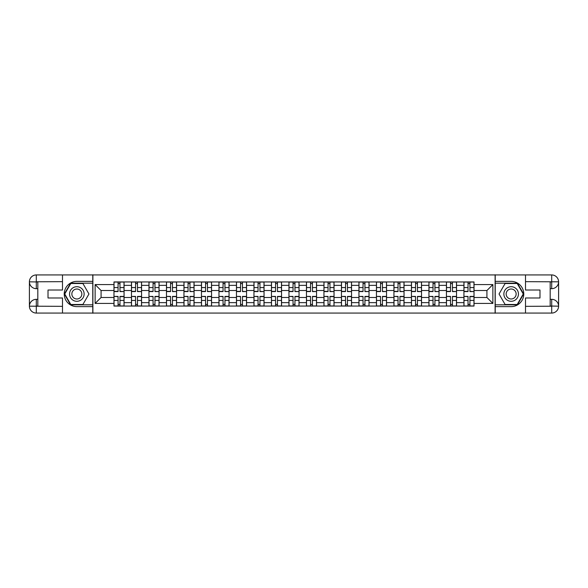 <?xml version="1.0" encoding="UTF-8"?>
<svg xmlns="http://www.w3.org/2000/svg" width="588" height="588" viewBox="0 0 588 588"><rect width="100%" height="100%" fill="white"/><g stroke="black" fill="none" stroke-linecap="round" stroke-linejoin="round"><path stroke-width="0.88" d="M59.462 313.066L528.538 313.066M528.538 274.934L59.462 274.934M131.469 306.061L131.469 285.364L124.068 285.364L124.068 306.061M124.068 285.364L124.068 281.939M131.469 285.364L131.469 281.939M141.568 281.939L141.568 306.061M148.97 306.061L148.97 281.939M159.061 281.939L159.061 306.061M166.47 306.061L166.47 281.939M176.562 281.939L176.562 306.061M183.963 306.061L183.963 281.939M194.062 281.939L194.062 306.061M201.464 306.061L201.464 281.939M211.555 281.939L211.555 306.061M218.964 306.061L218.964 281.939M229.055 281.939L229.055 306.061M236.457 306.061L236.457 281.939M246.556 281.939L246.556 306.061M253.957 306.061L253.957 281.939M264.049 281.939L264.049 306.061M271.458 306.061L271.458 281.939M281.549 281.939L281.549 306.061M288.951 306.061L288.951 281.939M299.049 281.939L299.049 306.061M306.451 306.061L306.451 281.939M316.542 281.939L316.542 306.061M323.951 306.061L323.951 281.939M334.043 281.939L334.043 306.061M341.444 306.061L341.444 281.939M351.543 281.939L351.543 306.061M358.945 306.061L358.945 281.939M369.036 281.939L369.036 306.061M376.445 306.061L376.445 281.939M386.536 281.939L386.536 306.061M393.938 306.061L393.938 281.939M404.037 281.939L404.037 306.061M411.438 306.061L411.438 281.939M421.53 281.939L421.53 306.061M428.939 306.061L428.939 281.939M439.03 281.939L439.03 306.061M446.432 306.061L446.432 281.939M456.531 281.939L456.531 306.061M463.932 306.061L463.932 281.939M463.932 297.477L456.531 297.477M446.432 297.477L439.03 297.477M428.939 297.477L421.53 297.477M411.438 297.477L404.037 297.477M393.938 297.477L386.536 297.477M376.445 297.477L369.036 297.477M358.945 297.477L351.543 297.477M341.444 297.477L334.043 297.477M323.951 297.477L316.542 297.477M306.451 297.477L299.049 297.477M288.951 297.477L281.549 297.477M271.458 297.477L264.049 297.477M253.957 297.477L246.556 297.477M236.457 297.477L229.055 297.477M218.964 297.477L211.555 297.477M201.464 297.477L194.062 297.477M183.963 297.477L176.562 297.477M166.47 297.477L159.061 297.477M148.97 297.477L141.568 297.477M131.469 297.477L124.068 297.477M463.932 290.523L456.531 290.523M446.432 290.523L439.03 290.523M428.939 290.523L421.53 290.523M411.438 290.523L404.037 290.523M393.938 290.523L386.536 290.523M376.445 290.523L369.036 290.523M358.945 290.523L351.543 290.523M341.444 290.523L334.043 290.523M323.951 290.523L316.542 290.523M306.451 290.523L299.049 290.523M288.951 290.523L281.549 290.523M271.458 290.523L264.049 290.523M253.957 290.523L246.556 290.523M236.457 290.523L229.055 290.523M218.964 290.523L211.555 290.523M201.464 290.523L194.062 290.523M183.963 290.523L176.562 290.523M166.47 290.523L159.061 290.523M148.97 290.523L141.568 290.523M131.469 290.523L124.068 290.523M101.077 297.477L113.976 297.477L113.976 290.523L101.077 290.523L101.077 297.477L95.131 303.423L95.131 284.577L113.976 284.577L113.976 290.523M474.024 290.523L474.024 297.477L486.923 297.477L486.923 290.523L474.024 290.523L474.024 281.939L113.976 281.939L113.976 284.577M474.024 284.577L492.869 284.577L492.869 303.423L474.024 303.423L474.024 297.477M113.976 297.477L113.976 306.061L474.024 306.061L474.024 303.423M113.976 303.423L95.131 303.423M495.111 313.235L495.111 274.765M92.889 313.235L92.889 274.765M119.974 304.378L118.07 304.378M118.07 283.622L119.974 283.622M137.474 304.378L135.563 304.378M135.563 283.622L137.474 283.622M154.967 304.378L153.064 304.378M153.064 283.622L154.967 283.622M172.468 304.378L170.564 304.378M170.564 283.622L172.468 283.622M189.968 304.378L188.057 304.378M188.057 283.622L189.968 283.622M207.461 304.378L205.557 304.378M205.557 283.622L207.461 283.622M224.961 304.378L223.058 304.378M223.058 283.622L224.961 283.622M242.462 304.378L240.551 304.378M240.551 283.622L242.462 283.622M259.955 304.378L258.051 304.378M258.051 283.622L259.955 283.622M277.455 304.378L275.551 304.378M275.551 283.622L277.455 283.622M294.956 304.378L293.044 304.378M293.044 283.622L294.956 283.622M312.449 304.378L310.545 304.378M310.545 283.622L312.449 283.622M329.949 304.378L328.045 304.378M328.045 283.622L329.949 283.622M347.449 304.378L345.538 304.378M345.538 283.622L347.449 283.622M364.942 304.378L363.039 304.378M363.039 283.622L364.942 283.622M382.443 304.378L380.539 304.378M380.539 283.622L382.443 283.622M399.943 304.378L398.032 304.378M398.032 283.622L399.943 283.622M417.436 304.378L415.532 304.378M415.532 283.622L417.436 283.622M434.936 304.378L433.033 304.378M433.033 283.622L434.936 283.622M452.437 304.378L450.526 304.378M450.526 283.622L452.437 283.622M469.93 304.378L468.026 304.378M468.026 283.622L469.93 283.622M95.131 284.577L101.077 290.523M486.923 297.477L492.869 303.423M486.923 290.523L492.869 284.577M119.974 291.354L124.009 291.589L119.974 291.589L119.974 282.056L124.009 282.056L121.767 282.056M124.009 291.354L124.009 282.056M118.07 283.512L119.974 283.512M116.27 282.056L114.028 282.056L114.028 291.589L118.07 291.589L118.07 282.056L116.439 282.056M114.028 282.056L121.598 282.056M118.07 296.646L114.028 296.411L118.07 296.411L118.07 305.944L114.028 305.944L116.27 305.944M114.028 296.646L114.028 305.944M119.974 304.488L118.07 304.488M121.767 305.944L124.009 305.944L124.009 296.411L119.974 296.411L119.974 305.944L121.598 305.944M124.009 305.944L116.439 305.944M137.474 291.354L141.51 291.589L137.474 291.589L137.474 282.056L141.51 282.056L139.268 282.056M141.51 291.354L141.51 282.056M135.563 283.512L137.474 283.512M133.77 282.056L131.528 282.056L131.528 291.589L135.563 291.589L135.563 282.056L133.939 282.056M131.528 282.056L139.099 282.056M154.967 291.354L159.01 291.589L154.967 291.589L154.967 282.056L159.01 282.056L156.768 282.056M159.01 291.354L159.01 282.056M153.064 283.512L154.967 283.512M151.27 282.056L149.029 282.056L149.029 291.589L153.064 291.589L153.064 282.056L151.439 282.056M149.029 282.056L156.599 282.056M37.816 288.671L36.302 288.671A6.902 6.902 0 0 1 29.4 281.828A6.902 6.902 0 0 1 36.302 274.934L92.772 274.934L92.772 281.38L76.844 281.38A12.62 12.62 0 0 0 64.224 294A12.62 12.62 0 0 0 76.844 306.62L92.772 306.62L92.772 313.066L36.302 313.066A6.902 6.902 0 0 1 29.4 306.172A6.902 6.902 0 0 1 36.302 299.329L37.816 299.329M92.772 306.62L92.772 281.38M62.49 274.934L62.49 290.016L48.018 290.016L48.018 297.984L62.49 297.984L62.49 313.066M36.302 288.671A6.902 6.902 0 0 1 29.4 281.828L36.302 281.939L36.302 288.671A6.902 6.902 0 0 1 29.4 281.828L29.4 306.172L62.49 306.341M36.302 306.341L36.302 313.066A6.902 6.902 0 0 1 29.4 306.172A6.902 6.902 0 0 1 36.302 299.329L36.302 306.061L37.816 306.061L37.816 281.939L36.302 281.939M92.772 283.173L70.597 283.173L64.349 294L70.597 304.827L92.772 304.827M550.184 299.329L551.698 299.329A6.902 6.902 0 0 1 558.6 306.172A6.902 6.902 0 0 1 551.698 313.066L495.228 313.066L495.228 306.62L511.156 306.62A12.62 12.62 0 0 0 523.776 294A12.62 12.62 0 0 0 511.156 281.38L495.228 281.38L495.228 274.934L551.698 274.934A6.902 6.902 0 0 1 558.6 281.828A6.902 6.902 0 0 1 551.698 288.671L550.184 288.671M495.228 281.38L495.228 306.62M525.51 313.066L525.51 297.984L539.982 297.984L539.982 290.016L525.51 290.016L525.51 274.934M551.698 299.329A6.902 6.902 0 0 1 558.6 306.172L551.698 306.061L551.698 299.329A6.902 6.902 0 0 1 558.6 306.172L558.6 281.828L525.51 281.659M551.698 281.659L551.698 274.934A6.902 6.902 0 0 1 558.6 281.828A6.902 6.902 0 0 1 551.698 288.671L551.698 281.939L550.184 281.939L550.184 306.061L551.698 306.061M495.228 304.827L517.403 304.827L523.651 294L517.403 283.173L495.228 283.173M69.553 294A7.291 7.291 0 0 0 76.844 301.291A7.291 7.291 0 0 0 84.135 294A7.291 7.291 0 0 0 76.844 286.709A7.291 7.291 0 0 0 69.553 294M71.854 294A4.991 4.991 0 0 0 76.844 298.991A4.991 4.991 0 0 0 81.835 294A4.991 4.991 0 0 0 76.844 289.009A4.991 4.991 0 0 0 71.854 294M82.901 283.512L88.957 294L82.901 304.488L70.788 304.488L64.739 294L70.788 283.512L82.901 283.512M503.865 294A7.291 7.291 0 0 0 511.156 301.291A7.291 7.291 0 0 0 518.447 294A7.291 7.291 0 0 0 511.156 286.709A7.291 7.291 0 0 0 503.865 294M506.165 294A4.991 4.991 0 0 0 511.156 298.991A4.991 4.991 0 0 0 516.146 294A4.991 4.991 0 0 0 511.156 289.009A4.991 4.991 0 0 0 506.165 294M517.212 283.512L523.261 294L517.212 304.488L505.099 304.488L499.043 294L505.099 283.512L517.212 283.512M135.563 296.646L131.528 296.411L135.563 296.411L135.563 305.944L131.528 305.944L133.77 305.944M131.528 296.646L131.528 305.944M137.474 304.488L135.563 304.488M139.268 305.944L141.51 305.944L141.51 296.411L137.474 296.411L137.474 305.944L139.099 305.944M141.51 305.944L133.939 305.944M153.064 296.646L149.029 296.411L153.064 296.411L153.064 305.944L149.029 305.944L151.27 305.944M149.029 296.646L149.029 305.944M154.967 304.488L153.064 304.488M156.768 305.944L159.01 305.944L159.01 296.411L154.967 296.411L154.967 305.944L156.599 305.944M159.01 305.944L151.439 305.944M172.468 291.354L176.503 291.589L172.468 291.589L172.468 282.056L176.503 282.056L174.261 282.056M176.503 291.354L176.503 282.056M170.564 283.512L172.468 283.512M168.763 282.056L166.522 282.056L166.522 291.589L170.564 291.589L170.564 282.056L168.932 282.056M166.522 282.056L174.092 282.056M189.968 291.354L194.003 291.589L189.968 291.589L189.968 282.056L194.003 282.056L191.761 282.056M194.003 291.354L194.003 282.056M188.057 283.512L189.968 283.512M186.264 282.056L184.022 282.056L184.022 291.589L188.057 291.589L188.057 282.056L186.433 282.056M184.022 282.056L191.592 282.056M207.461 291.354L211.504 291.589L207.461 291.589L207.461 282.056L211.504 282.056L209.262 282.056M211.504 291.354L211.504 282.056M205.557 283.512L207.461 283.512M203.764 282.056L201.522 282.056L201.522 291.589L205.557 291.589L205.557 282.056L203.933 282.056M201.522 282.056L209.093 282.056M170.564 296.646L166.522 296.411L170.564 296.411L170.564 305.944L166.522 305.944L168.763 305.944M166.522 296.646L166.522 305.944M172.468 304.488L170.564 304.488M174.261 305.944L176.503 305.944L176.503 296.411L172.468 296.411L172.468 305.944L174.092 305.944M176.503 305.944L168.932 305.944M188.057 296.646L184.022 296.411L188.057 296.411L188.057 305.944L184.022 305.944L186.264 305.944M184.022 296.646L184.022 305.944M189.968 304.488L188.057 304.488M191.761 305.944L194.003 305.944L194.003 296.411L189.968 296.411L189.968 305.944L191.592 305.944M194.003 305.944L186.433 305.944M205.557 296.646L201.522 296.411L205.557 296.411L205.557 305.944L201.522 305.944L203.764 305.944M201.522 296.646L201.522 305.944M207.461 304.488L205.557 304.488M209.262 305.944L211.504 305.944L211.504 296.411L207.461 296.411L207.461 305.944L209.093 305.944M211.504 305.944L203.933 305.944M224.961 291.354L228.997 291.589L224.961 291.589L224.961 282.056L228.997 282.056L226.755 282.056M228.997 291.354L228.997 282.056M223.058 283.512L224.961 283.512M221.257 282.056L219.015 282.056L219.015 291.589L223.058 291.589L223.058 282.056L221.426 282.056M219.015 282.056L226.586 282.056M223.058 296.646L219.015 296.411L223.058 296.411L223.058 305.944L219.015 305.944L221.257 305.944M219.015 296.646L219.015 305.944M224.961 304.488L223.058 304.488M226.755 305.944L228.997 305.944L228.997 296.411L224.961 296.411L224.961 305.944L226.586 305.944M228.997 305.944L221.426 305.944M242.462 291.354L246.497 291.589L242.462 291.589L242.462 282.056L246.497 282.056L244.255 282.056M246.497 291.354L246.497 282.056M240.551 283.512L242.462 283.512M238.757 282.056L236.516 282.056L236.516 291.589L240.551 291.589L240.551 282.056L238.926 282.056M236.516 282.056L244.086 282.056M240.551 296.646L236.516 296.411L240.551 296.411L240.551 305.944L236.516 305.944L238.757 305.944M236.516 296.646L236.516 305.944M242.462 304.488L240.551 304.488M244.255 305.944L246.497 305.944L246.497 296.411L242.462 296.411L242.462 305.944L244.086 305.944M246.497 305.944L238.926 305.944M259.955 291.354L263.997 291.589L259.955 291.589L259.955 282.056L263.997 282.056L261.756 282.056M263.997 291.354L263.997 282.056M258.051 283.512L259.955 283.512M256.258 282.056L254.016 282.056L254.016 291.589L258.051 291.589L258.051 282.056L256.427 282.056M254.016 282.056L261.587 282.056M258.051 296.646L254.016 296.411L258.051 296.411L258.051 305.944L254.016 305.944L256.258 305.944M254.016 296.646L254.016 305.944M259.955 304.488L258.051 304.488M261.756 305.944L263.997 305.944L263.997 296.411L259.955 296.411L259.955 305.944L261.587 305.944M263.997 305.944L256.427 305.944M277.455 291.354L281.49 291.589L277.455 291.589L277.455 282.056L281.49 282.056L279.249 282.056M281.49 291.354L281.49 282.056M275.551 283.512L277.455 283.512M273.751 282.056L271.509 282.056L271.509 291.589L275.551 291.589L275.551 282.056L273.92 282.056M271.509 282.056L279.079 282.056M275.551 296.646L271.509 296.411L275.551 296.411L275.551 305.944L271.509 305.944L273.751 305.944M271.509 296.646L271.509 305.944M277.455 304.488L275.551 304.488M279.249 305.944L281.49 305.944L281.49 296.411L277.455 296.411L277.455 305.944L279.079 305.944M281.49 305.944L273.92 305.944M294.956 291.354L298.991 291.589L294.956 291.589L294.956 282.056L298.991 282.056L296.749 282.056M298.991 291.354L298.991 282.056M293.044 283.512L294.956 283.512M291.251 282.056L289.009 282.056L289.009 291.589L293.044 291.589L293.044 282.056L291.42 282.056M289.009 282.056L296.58 282.056M312.449 291.354L316.491 291.589L312.449 291.589L312.449 282.056L316.491 282.056L314.249 282.056M316.491 291.354L316.491 282.056M310.545 283.512L312.449 283.512M308.751 282.056L306.51 282.056L306.51 291.589L310.545 291.589L310.545 282.056L308.921 282.056M306.51 282.056L314.08 282.056M329.949 291.354L333.984 291.589L329.949 291.589L329.949 282.056L333.984 282.056L331.742 282.056M333.984 291.354L333.984 282.056M328.045 283.512L329.949 283.512M326.244 282.056L324.003 282.056L324.003 291.589L328.045 291.589L328.045 282.056L326.413 282.056M324.003 282.056L331.573 282.056M347.449 291.354L351.484 291.589L347.449 291.589L347.449 282.056L351.484 282.056L349.243 282.056M351.484 291.354L351.484 282.056M345.538 283.512L347.449 283.512M343.745 282.056L341.503 282.056L341.503 291.589L345.538 291.589L345.538 282.056L343.914 282.056M341.503 282.056L349.074 282.056M364.942 291.354L368.985 291.589L364.942 291.589L364.942 282.056L368.985 282.056L366.743 282.056M368.985 291.354L368.985 282.056M363.039 283.512L364.942 283.512M361.245 282.056L359.003 282.056L359.003 291.589L363.039 291.589L363.039 282.056L361.414 282.056M359.003 282.056L366.574 282.056M382.443 291.354L386.478 291.589L382.443 291.589L382.443 282.056L386.478 282.056L384.236 282.056M386.478 291.354L386.478 282.056M380.539 283.512L382.443 283.512M378.738 282.056L376.496 282.056L376.496 291.589L380.539 291.589L380.539 282.056L378.907 282.056M376.496 282.056L384.067 282.056M293.044 296.646L289.009 296.411L293.044 296.411L293.044 305.944L289.009 305.944L291.251 305.944M289.009 296.646L289.009 305.944M294.956 304.488L293.044 304.488M296.749 305.944L298.991 305.944L298.991 296.411L294.956 296.411L294.956 305.944L296.58 305.944M298.991 305.944L291.42 305.944M310.545 296.646L306.51 296.411L310.545 296.411L310.545 305.944L306.51 305.944L308.751 305.944M306.51 296.646L306.51 305.944M312.449 304.488L310.545 304.488M314.249 305.944L316.491 305.944L316.491 296.411L312.449 296.411L312.449 305.944L314.08 305.944M316.491 305.944L308.921 305.944M328.045 296.646L324.003 296.411L328.045 296.411L328.045 305.944L324.003 305.944L326.244 305.944M324.003 296.646L324.003 305.944M329.949 304.488L328.045 304.488M331.742 305.944L333.984 305.944L333.984 296.411L329.949 296.411L329.949 305.944L331.573 305.944M333.984 305.944L326.413 305.944M345.538 296.646L341.503 296.411L345.538 296.411L345.538 305.944L341.503 305.944L343.745 305.944M341.503 296.646L341.503 305.944M347.449 304.488L345.538 304.488M349.243 305.944L351.484 305.944L351.484 296.411L347.449 296.411L347.449 305.944L349.074 305.944M351.484 305.944L343.914 305.944M363.039 296.646L359.003 296.411L363.039 296.411L363.039 305.944L359.003 305.944L361.245 305.944M359.003 296.646L359.003 305.944M364.942 304.488L363.039 304.488M366.743 305.944L368.985 305.944L368.985 296.411L364.942 296.411L364.942 305.944L366.574 305.944M368.985 305.944L361.414 305.944M380.539 296.646L376.496 296.411L380.539 296.411L380.539 305.944L376.496 305.944L378.738 305.944M376.496 296.646L376.496 305.944M382.443 304.488L380.539 304.488M384.236 305.944L386.478 305.944L386.478 296.411L382.443 296.411L382.443 305.944L384.067 305.944M386.478 305.944L378.907 305.944M399.943 291.354L403.978 291.589L399.943 291.589L399.943 282.056L403.978 282.056L401.736 282.056M403.978 291.354L403.978 282.056M398.032 283.512L399.943 283.512M396.238 282.056L393.997 282.056L393.997 291.589L398.032 291.589L398.032 282.056L396.408 282.056M393.997 282.056L401.567 282.056M398.032 296.646L393.997 296.411L398.032 296.411L398.032 305.944L393.997 305.944L396.238 305.944M393.997 296.646L393.997 305.944M399.943 304.488L398.032 304.488M401.736 305.944L403.978 305.944L403.978 296.411L399.943 296.411L399.943 305.944L401.567 305.944M403.978 305.944L396.408 305.944M417.436 291.354L421.478 291.589L417.436 291.589L417.436 282.056L421.478 282.056L419.237 282.056M421.478 291.354L421.478 282.056M415.532 283.512L417.436 283.512M413.739 282.056L411.497 282.056L411.497 291.589L415.532 291.589L415.532 282.056L413.908 282.056M411.497 282.056L419.068 282.056M415.532 296.646L411.497 296.411L415.532 296.411L415.532 305.944L411.497 305.944L413.739 305.944M411.497 296.646L411.497 305.944M417.436 304.488L415.532 304.488M419.237 305.944L421.478 305.944L421.478 296.411L417.436 296.411L417.436 305.944L419.068 305.944M421.478 305.944L413.908 305.944M434.936 291.354L438.971 291.589L434.936 291.589L434.936 282.056L438.971 282.056L436.73 282.056M438.971 291.354L438.971 282.056M433.033 283.512L434.936 283.512M431.232 282.056L428.99 282.056L428.99 291.589L433.033 291.589L433.033 282.056L431.401 282.056M428.99 282.056L436.561 282.056M433.033 296.646L428.99 296.411L433.033 296.411L433.033 305.944L428.99 305.944L431.232 305.944M428.99 296.646L428.99 305.944M434.936 304.488L433.033 304.488M436.73 305.944L438.971 305.944L438.971 296.411L434.936 296.411L434.936 305.944L436.561 305.944M438.971 305.944L431.401 305.944M452.437 291.354L456.472 291.589L452.437 291.589L452.437 282.056L456.472 282.056L454.23 282.056M456.472 291.354L456.472 282.056M450.526 283.512L452.437 283.512M448.732 282.056L446.49 282.056L446.49 291.589L450.526 291.589L450.526 282.056L448.901 282.056M446.49 282.056L454.061 282.056M450.526 296.646L446.49 296.411L450.526 296.411L450.526 305.944L446.49 305.944L448.732 305.944M446.49 296.646L446.49 305.944M452.437 304.488L450.526 304.488M454.23 305.944L456.472 305.944L456.472 296.411L452.437 296.411L452.437 305.944L454.061 305.944M456.472 305.944L448.901 305.944M469.93 291.354L473.972 291.589L469.93 291.589L469.93 282.056L473.972 282.056L471.73 282.056M473.972 291.354L473.972 282.056M468.026 283.512L469.93 283.512M466.233 282.056L463.991 282.056L463.991 291.589L468.026 291.589L468.026 282.056L466.402 282.056M463.991 282.056L471.561 282.056M468.026 296.646L463.991 296.411L468.026 296.411L468.026 305.944L463.991 305.944L466.233 305.944M463.991 296.646L463.991 305.944M469.93 304.488L468.026 304.488M471.73 305.944L473.972 305.944L473.972 296.411L469.93 296.411L469.93 305.944L471.561 305.944M473.972 305.944L466.402 305.944M446.432 285.364L439.03 285.364M428.939 285.364L421.53 285.364M411.438 285.364L404.037 285.364M393.938 285.364L386.536 285.364M376.445 285.364L369.036 285.364M358.945 285.364L351.543 285.364M341.444 285.364L334.043 285.364M323.951 285.364L316.542 285.364M306.451 285.364L299.049 285.364M288.951 285.364L281.549 285.364M271.458 285.364L264.049 285.364M253.957 285.364L246.556 285.364M236.457 285.364L229.055 285.364M218.964 285.364L211.555 285.364M201.464 285.364L194.062 285.364M183.963 285.364L176.562 285.364M166.47 285.364L159.061 285.364M148.97 285.364L141.568 285.364M463.932 285.364L456.531 285.364M446.432 302.636L439.03 302.636M428.939 302.636L421.53 302.636M411.438 302.636L404.037 302.636M393.938 302.636L386.536 302.636M376.445 302.636L369.036 302.636M358.945 302.636L351.543 302.636M341.444 302.636L334.043 302.636M323.951 302.636L316.542 302.636M306.451 302.636L299.049 302.636M288.951 302.636L281.549 302.636M271.458 302.636L264.049 302.636M253.957 302.636L246.556 302.636M236.457 302.636L229.055 302.636M218.964 302.636L211.555 302.636M201.464 302.636L194.062 302.636M183.963 302.636L176.562 302.636M166.47 302.636L159.061 302.636M148.97 302.636L141.568 302.636M131.469 302.636L124.068 302.636M463.932 302.636L456.531 302.636M119.974 287.561L124.009 287.561M114.028 291.354L118.07 291.354M114.028 287.561L118.07 287.561M118.07 300.439L114.028 300.439M124.009 296.646L119.974 296.646M124.009 300.439L119.974 300.439M137.474 287.561L141.51 287.561M131.528 291.354L135.563 291.354M131.528 287.561L135.563 287.561M154.967 287.561L159.01 287.561M149.029 291.354L153.064 291.354M149.029 287.561L153.064 287.561M62.49 281.659L36.14 281.784M29.4 306.172A6.902 6.902 0 0 1 36.302 299.329M29.4 281.828A6.902 6.902 0 0 1 36.302 274.934L36.302 281.659M525.51 306.341L551.86 306.216M558.6 281.828A6.902 6.902 0 0 1 551.698 288.671M558.6 306.172A6.902 6.902 0 0 1 551.698 313.066L551.698 306.341M135.563 300.439L131.528 300.439M141.51 296.646L137.474 296.646M141.51 300.439L137.474 300.439M153.064 300.439L149.029 300.439M159.01 296.646L154.967 296.646M159.01 300.439L154.967 300.439M172.468 287.561L176.503 287.561M166.522 291.354L170.564 291.354M166.522 287.561L170.564 287.561M189.968 287.561L194.003 287.561M184.022 291.354L188.057 291.354M184.022 287.561L188.057 287.561M207.461 287.561L211.504 287.561M201.522 291.354L205.557 291.354M201.522 287.561L205.557 287.561M170.564 300.439L166.522 300.439M176.503 296.646L172.468 296.646M176.503 300.439L172.468 300.439M188.057 300.439L184.022 300.439M194.003 296.646L189.968 296.646M194.003 300.439L189.968 300.439M205.557 300.439L201.522 300.439M211.504 296.646L207.461 296.646M211.504 300.439L207.461 300.439M224.961 287.561L228.997 287.561M219.015 291.354L223.058 291.354M219.015 287.561L223.058 287.561M223.058 300.439L219.015 300.439M228.997 296.646L224.961 296.646M228.997 300.439L224.961 300.439M242.462 287.561L246.497 287.561M236.516 291.354L240.551 291.354M236.516 287.561L240.551 287.561M240.551 300.439L236.516 300.439M246.497 296.646L242.462 296.646M246.497 300.439L242.462 300.439M259.955 287.561L263.997 287.561M254.016 291.354L258.051 291.354M254.016 287.561L258.051 287.561M258.051 300.439L254.016 300.439M263.997 296.646L259.955 296.646M263.997 300.439L259.955 300.439M277.455 287.561L281.49 287.561M271.509 291.354L275.551 291.354M271.509 287.561L275.551 287.561M275.551 300.439L271.509 300.439M281.49 296.646L277.455 296.646M281.49 300.439L277.455 300.439M294.956 287.561L298.991 287.561M289.009 291.354L293.044 291.354M289.009 287.561L293.044 287.561M312.449 287.561L316.491 287.561M306.51 291.354L310.545 291.354M306.51 287.561L310.545 287.561M329.949 287.561L333.984 287.561M324.003 291.354L328.045 291.354M324.003 287.561L328.045 287.561M347.449 287.561L351.484 287.561M341.503 291.354L345.538 291.354M341.503 287.561L345.538 287.561M364.942 287.561L368.985 287.561M359.003 291.354L363.039 291.354M359.003 287.561L363.039 287.561M382.443 287.561L386.478 287.561M376.496 291.354L380.539 291.354M376.496 287.561L380.539 287.561M293.044 300.439L289.009 300.439M298.991 296.646L294.956 296.646M298.991 300.439L294.956 300.439M310.545 300.439L306.51 300.439M316.491 296.646L312.449 296.646M316.491 300.439L312.449 300.439M328.045 300.439L324.003 300.439M333.984 296.646L329.949 296.646M333.984 300.439L329.949 300.439M345.538 300.439L341.503 300.439M351.484 296.646L347.449 296.646M351.484 300.439L347.449 300.439M363.039 300.439L359.003 300.439M368.985 296.646L364.942 296.646M368.985 300.439L364.942 300.439M380.539 300.439L376.496 300.439M386.478 296.646L382.443 296.646M386.478 300.439L382.443 300.439M399.943 287.561L403.978 287.561M393.997 291.354L398.032 291.354M393.997 287.561L398.032 287.561M398.032 300.439L393.997 300.439M403.978 296.646L399.943 296.646M403.978 300.439L399.943 300.439M417.436 287.561L421.478 287.561M411.497 291.354L415.532 291.354M411.497 287.561L415.532 287.561M415.532 300.439L411.497 300.439M421.478 296.646L417.436 296.646M421.478 300.439L417.436 300.439M434.936 287.561L438.971 287.561M428.99 291.354L433.033 291.354M428.99 287.561L433.033 287.561M433.033 300.439L428.99 300.439M438.971 296.646L434.936 296.646M438.971 300.439L434.936 300.439M452.437 287.561L456.472 287.561M446.49 291.354L450.526 291.354M446.49 287.561L450.526 287.561M450.526 300.439L446.49 300.439M456.472 296.646L452.437 296.646M456.472 300.439L452.437 300.439M469.93 287.561L473.972 287.561M463.991 291.354L468.026 291.354M463.991 287.561L468.026 287.561M468.026 300.439L463.991 300.439M473.972 296.646L469.93 296.646M473.972 300.439L469.93 300.439"/></g></svg>
